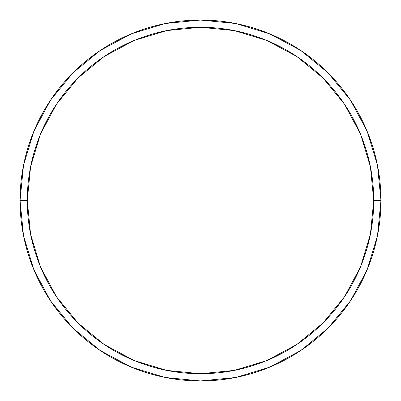 <?xml version="1.0" encoding="UTF-8"?>
<svg xmlns="http://www.w3.org/2000/svg" width="401" height="401" viewBox="0 0 401 401"><rect width="100%" height="100%" fill="white"/><g stroke="black" fill="none" stroke-linecap="round" stroke-linejoin="round"><path stroke-width="0.6" d="M20.05 200.5A180.45 180.45 0 0 0 200.5 380.95A180.45 180.45 0 0 0 380.95 200.5L373.732 200.5A173.232 173.232 0 0 1 200.5 373.732A173.232 173.232 0 0 1 27.268 200.5L30.596 234.294L40.456 266.795L56.461 296.745L78.005 322.995L104.255 344.539L134.205 360.544L166.706 370.404L200.5 373.732L234.294 370.404L266.795 360.544L296.745 344.539L322.995 322.995L344.539 296.745L360.544 266.795L370.404 234.294L373.732 200.5L370.404 166.706L360.544 134.205L344.539 104.255L322.995 78.005L296.745 56.461L266.795 40.456L234.294 30.596L200.5 27.268L166.706 30.596L134.205 40.456L104.255 56.461L78.005 78.005L56.461 104.255L40.456 134.205L30.596 166.706L27.268 200.5L20.05 200.5L27.268 200.5A173.232 173.232 0 0 1 200.5 27.268A173.232 173.232 0 0 1 373.732 200.5L380.95 200.5A180.45 180.45 0 0 0 200.5 20.05A180.45 180.45 0 0 0 20.05 200.5A180.45 180.45 0 0 1 200.5 20.05A180.45 180.45 0 0 1 380.95 200.5A180.45 180.45 0 0 1 200.5 380.95A180.45 180.45 0 0 1 20.05 200.5L23.519 165.297L33.784 131.443L50.426 100.295M50.461 100.245L72.902 72.902L100.2 50.496M100.245 50.461L131.443 33.784L165.297 23.519L200.44 20.05M200.5 20.05L235.703 23.519L269.557 33.784L300.705 50.426M300.755 50.461L328.098 72.902L350.504 100.2M350.539 100.245L367.216 131.443L377.481 165.297L380.95 200.44M380.95 200.5L377.481 235.703L367.216 269.557L350.574 300.705M350.539 300.755L328.098 328.098L300.8 350.504M300.755 350.539L269.557 367.216L235.703 377.481L200.56 380.95M200.5 380.95L165.297 377.481L131.443 367.216L100.295 350.574M100.245 350.539L72.902 328.098L50.496 300.8M50.461 300.755L33.784 269.557L23.519 235.703L20.05 200.56"/></g></svg>
